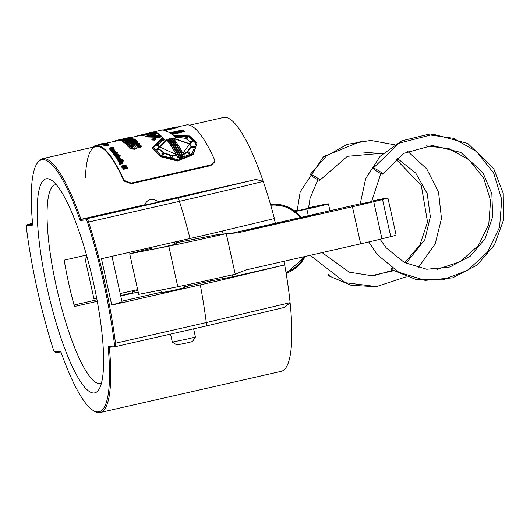 <?xml version="1.0" encoding="UTF-8"?>
<svg xmlns="http://www.w3.org/2000/svg" width="530" height="530" viewBox="0 0 530 530"><rect width="100%" height="100%" fill="white"/><g stroke="black" fill="none" stroke-linecap="round" stroke-linejoin="round"><path stroke-width="0.79" d="M132.772 292.646L120.688 295.674M164.929 200.459L153.68 203.341L142.013 205.607L144.776 204.785C147.578 198.863 152.13 197.829 158.43 201.678L164.929 200.459M184.473 287.611L172.999 290.506L161.378 292.732M54.55 351.695A4.75 1.007 77.2 0 1 53.212 349.038A156.767 33.138 77.2 0 1 26.5 228.556A4.75 1.007 77.2 0 1 26.586 225.813A4.75 1.007 77.2 0 1 26.805 225.654L32.708 225.078A129.214 27.315 77.2 0 1 36.643 164.121A129.214 27.315 77.2 0 1 80.156 220.46L86.059 219.884A4.75 1.007 77.2 0 1 87.609 222.6A156.767 33.138 77.2 0 1 114.321 343.089A4.75 1.007 77.2 0 1 114.016 345.991L108.113 346.567A129.214 27.315 77.2 0 1 92.657 410.141A129.214 27.315 77.2 0 1 60.665 351.185L54.762 351.761A4.75 1.007 77.2 0 1 54.55 351.695L55.617 352.404A5.697 1.206 -102.8 0 0 55.869 352.483L60.943 351.986M108.113 346.567L109.346 347.276L115.129 346.713A5.697 1.206 -102.8 0 0 115.162 346.706A5.697 1.206 -102.8 0 0 115.494 343.235A157.721 33.344 -102.8 0 0 88.616 222.01A5.697 1.206 -102.8 0 0 86.761 218.751L80.971 219.314A130.168 27.514 -102.8 0 0 42.42 158.695A130.168 27.514 -102.8 0 0 37.299 163.021L36.643 164.121M80.156 220.46L80.971 219.314L144.776 204.785M158.43 201.678L256.023 179.458L263.211 181.359A130.168 27.514 -102.8 0 0 223.514 117.468L189.634 125.179M210.37 279.767L210.417 281.032L184.334 286.975M161.266 292.229L121.907 301.186M101.462 383.144A101.899 21.545 77.2 0 1 100.501 383.481A101.899 21.545 77.2 0 1 56.876 288.903A101.899 21.545 77.2 0 1 55.259 184.765A101.899 21.545 77.2 0 1 55.835 184.672A101.899 21.545 77.2 0 1 56.266 184.645M200.731 236.095L201.407 237.778M86.503 255.069L64.183 260.151A101.899 21.545 -102.8 0 0 74.458 306.512L97.288 301.318M120.754 295.972L138.178 292.01M46.666 178.723A109.736 23.201 -102.8 0 0 50.217 301.153A109.736 23.201 -102.8 0 0 99.09 389.179A109.736 23.201 -102.8 0 0 93.028 280.675A109.736 23.201 -102.8 0 0 51.516 180.24A109.736 23.201 -102.8 0 0 46.666 178.723M283.941 261.29L284.325 265.013L232.657 276.779L210.417 281.032M232.657 276.779L232.233 274.891M223.15 233.922L222.514 231.047M111.962 256.315L122.059 301.881L111.744 305.068L101.468 258.706L211.205 233.684L274.043 218.651L275.52 223.302M284.325 265.013L221.48 280.045L111.744 305.068M92.657 410.141L93.724 410.849A130.168 27.514 -102.8 0 0 100.21 412.532A130.168 27.514 -102.8 0 0 109.346 347.276M32.608 224.024L27.5 224.521A5.697 1.206 -102.8 0 0 27.467 224.521A5.697 1.206 -102.8 0 0 27.249 224.713L26.586 225.813M100.21 412.532L281.304 371.305A130.168 27.514 -102.8 0 0 290.109 302.683L284.749 307.334L205.918 326.043A5.697 1.206 -102.8 0 0 205.945 326.036A5.697 1.206 -102.8 0 0 206.283 322.558L115.494 343.235L114.321 343.089M74.054 305.035L97.01 299.808M132.566 291.712L137.846 290.513M284.398 263.364A130.168 27.514 77.2 0 1 290.109 302.683L206.283 322.558A157.721 33.344 77.2 0 0 200.3 284.908M87.609 222.6L88.616 222.01L179.405 201.34C212.543 193.794 240.474 187.136 263.211 181.359A130.168 27.514 77.2 0 1 274.812 220.109M171.7 127.949L176.232 126.922A131.592 27.818 77.2 0 1 177.855 127.107L164.187 130.221L169.918 132.772L182.91 129.817A131.592 27.818 77.2 0 1 184.413 131.135L171.614 134.044L173.118 135.355L189.508 135.958L197.074 143.014L193.192 153.992L177.365 160.404L160.272 156.092L152.136 147.704L162.743 137.714L161.564 136.336L159.325 136.846L145.492 136.462L155.674 132.646A131.592 27.818 77.2 0 1 157.019 133.229L151.01 135.455L157.821 135.528L160.245 134.978L155.88 132.116L142.206 135.23A131.592 27.818 -102.8 0 0 140.682 135.037L137.886 135.687A131.592 27.818 -102.8 0 0 137.071 136.17M152.839 133.295L142.305 135.693A131.115 27.719 -102.8 0 0 140.788 135.501L140.682 135.037L152.428 132.189L141.894 134.799A131.592 27.818 77.2 0 1 143.02 134.931L155.661 132.049L150.043 132.944L152.428 132.189M155.986 144.716L156.218 144.193L158.728 144.239L162.081 141.079L160.199 140.556L160.961 140.152L162.843 140.662L164.432 139.927L163.041 138.078L153.263 147.572L160.968 155.502L177.186 159.484L192.231 153.455L195.948 143.12L188.872 136.429L173.489 135.7L175.244 137.462L177.358 137.356L177.921 136.29L179.014 136.276L178.451 137.356L184.944 138.27L186.666 137.257L187.494 137.542L185.778 138.562L189.833 141.437L192.277 140.881A131.592 27.818 77.2 0 1 192.648 141.45L190.204 142.007L190.82 143.603L190.8 146.326L193.364 146.624L193.172 147.347L190.601 147.035L187.534 151.474L189.581 152.733L188.865 153.342L186.812 152.064L183.314 154.071A131.592 27.818 77.2 0 1 184.301 155.959L177.934 157.41A131.592 27.818 -102.8 0 0 176.954 155.522L172.303 155.369L171.906 157.198L170.766 157.012L171.17 155.197L164.393 153.004L162.73 154.276L161.849 153.799L163.518 152.541L159.325 149.036L156.88 149.593A131.592 27.818 -102.8 0 0 156.509 149.023L158.954 148.466L158.364 146.995L158.496 144.776L155.986 144.716L156.098 145.22L158.351 145.28M182.32 154.449L178.093 155.416A131.592 27.818 77.2 0 1 178.577 156.337L182.804 155.376A131.592 27.818 -102.8 0 0 182.32 154.449L182.446 155.032L178.219 155.992M182.89 153.269L189.694 143.716L173.158 138.138A131.592 27.818 77.2 0 1 182.89 153.269M166.798 139.589L159.49 146.87L176.523 154.72A131.592 27.818 -102.8 0 0 166.798 139.589L166.904 140.086L159.556 147.121M169.52 138.807A131.592 27.818 77.2 0 1 179.498 154.329L180.193 154.17A131.592 27.818 -102.8 0 0 170.216 138.655L169.52 138.807M178.398 154.522A131.592 27.818 -102.8 0 0 168.474 139.079L167.805 139.271A131.592 27.818 77.2 0 1 177.669 154.621L178.398 154.522M171.309 138.436A131.592 27.818 77.2 0 1 181.233 153.879L181.896 153.66A131.592 27.818 -102.8 0 0 172.031 138.31L171.309 138.436M161.292 136.044L160.504 135.23L158.119 135.773L149.91 135.66L155.674 133.335A131.592 27.818 -102.8 0 0 154.866 132.984L146.591 136.263L159.02 136.561L161.292 136.044M154.495 131.871L153.793 132.03L154.495 131.871M170.256 133.004L171.269 133.772L183.042 131.089A131.592 27.818 -102.8 0 0 182.135 130.3L170.256 133.004M162.604 130.082L163.889 130.175L176.53 127.299A131.592 27.818 -102.8 0 0 175.41 127.167L162.604 130.082M154.999 138.999L152.984 139.595A131.592 27.818 -102.8 0 0 152.879 139.483L153.713 139.059A131.592 27.818 -102.8 0 0 153.594 138.939L152.574 139.171A131.592 27.818 -102.8 0 0 152.481 139.085L154.72 138.575A131.592 27.818 77.2 0 1 155.018 138.873L155.065 139.297M154.535 139.085L154.694 138.926A131.592 27.818 -102.8 0 0 154.502 138.734L153.905 138.867A131.592 27.818 77.2 0 1 154.097 139.065L154.535 139.085M155.754 138.608L155.952 139.244L154.482 140.139L151.944 139.986L151.838 139.496L153.23 138.489L155.754 138.608L154.376 139.648L151.878 139.675M154.283 139.556L155.449 138.674L153.316 138.575L152.143 139.43L154.283 139.556M152.574 139.171L152.68 139.648A131.115 27.719 -102.8 0 0 152.587 139.569L152.481 139.085M155.018 138.873L155.105 139.277M175.49 127.538L175.41 127.167M182.698 131.168A131.115 27.719 -102.8 0 0 182.24 130.778L182.135 130.3M182.24 130.778L170.773 133.388M154.786 132.248L154.7 131.877M150.129 133.308L150.043 132.944M155.045 133.48A131.115 27.719 -102.8 0 0 154.972 133.454L154.866 132.984M154.972 133.454L146.717 136.488M172.031 138.31L172.137 138.807L171.415 138.933M181.744 153.713A131.115 27.719 -102.8 0 0 172.137 138.807M180.034 154.21A131.115 27.719 -102.8 0 0 170.329 139.151L170.216 138.655M170.329 139.151L169.633 139.31M176.351 154.727A131.115 27.719 -102.8 0 0 166.904 140.086M182.645 155.409A131.115 27.719 -102.8 0 0 182.446 155.032M193.172 147.347L193.298 147.903L190.727 147.592L187.66 152.044M193.364 146.624L193.298 147.903M190.601 147.035L190.727 147.592M188.865 153.342L188.991 153.919L189.707 153.309L189.581 152.733M186.812 152.064L186.944 152.633L183.446 154.647M188.991 153.919L186.944 152.633M177.934 157.41L178.067 158L184.427 156.549L184.301 155.959M176.954 155.522L177.08 156.098L172.429 155.939L172.303 155.369M178.067 158A131.115 27.719 -102.8 0 0 177.08 156.098M172.429 155.939L172.031 157.781L171.906 157.198M170.766 157.012L170.898 157.589L172.031 157.781M171.296 155.767L164.519 153.554L164.393 153.004M164.519 153.554L162.856 154.833L162.73 154.276M161.849 153.799L162.856 154.833M163.637 153.09L159.325 149.036M159.437 149.566L156.993 150.123L156.88 149.593M156.509 149.023L156.622 149.553A131.115 27.719 -102.8 0 1 156.993 150.123M158.814 148.499L158.364 146.995M165.254 130.466L177.961 127.578L177.855 127.107M178.232 154.548A131.115 27.719 -102.8 0 0 168.58 139.576L167.911 139.768M161.007 136.111L160.61 135.707L158.218 136.25L150.01 136.13L149.904 135.66M189.747 143.988L173.535 138.602M92.591 147.274A131.115 27.719 77.2 0 1 95.632 145.611A131.115 27.719 77.2 0 1 124.047 180.412L124.04 181.061L131.201 183.731L210.88 165.592L214.855 161.703L214.862 161.06L210.894 164.943L210.88 165.592M131.201 183.731L131.208 183.089L124.047 180.412M131.208 183.089L210.894 164.943M177.331 127.008L186.176 124.994A131.115 27.719 -102.8 0 1 214.597 159.802L214.862 161.06M127.491 168.03L127.511 168.407L122.986 169.434A131.115 27.719 -102.8 0 0 122.774 169.037L125.643 166.466L122.032 167.294L121.847 166.95L126.378 165.916L126.591 166.321L123.649 168.513L127.306 167.679L127.491 168.03L122.967 169.063L122.755 168.659M124.914 167.023L122.059 167.672A131.115 27.719 -102.8 0 0 121.874 167.334L121.847 166.95M126.591 166.321L124.404 168.341M126.067 165.34L126.094 165.724L121.562 166.758A131.115 27.719 -102.8 0 0 121.383 166.42L121.357 166.036L125.882 165.009L126.067 165.34L121.536 166.374L121.357 166.036M121.098 164.26L121.132 164.651L119.932 164.843L119.31 164.267L120.9 163.909L121.098 164.26L120.403 164.419L119.31 164.267M120.257 155.701L115.732 156.734L115.957 156.449L115.149 156.125L116.474 155.098L118.621 155.297L118.448 155.846L120.098 155.469L120.303 156.118L118.872 156.443M117.812 156.688L116.938 156.887M116.189 157.059L115.778 157.152A131.115 27.719 -102.8 0 0 115.639 156.953L115.593 156.535M116.004 156.867L115.156 156.191M118.667 155.721L118.495 156.264M117.633 155.157L114.52 155.363A131.115 27.719 -102.8 0 0 114.367 155.144L114.314 154.72L117.574 153.978L117.209 154.316L118.117 154.608L114.314 154.72M112.42 151.878L111.87 151.951A131.115 27.719 -102.8 0 0 111.697 151.752L111.638 151.315L114.632 150.255L112.439 151.249L115.169 150.884L112.983 151.905L115.891 151.779L112.353 152.17L114.473 151.163L111.81 151.514L110.644 150.547M111.393 150.58L111.061 150.845L111.393 150.58L110.611 150.334L111.26 149.785L113.341 150.129L113.705 149.718L112.777 149.5L114.195 149.639L113.91 150.209L111.459 151.017M113.771 150.162L112.976 150.089A131.115 27.719 -102.8 0 0 112.844 149.944L112.777 149.5M114.261 150.083L113.976 150.653L114.261 150.083M112.678 150.944L111.638 151.262M113.215 149.672L110.121 149.997A131.115 27.719 -102.8 0 0 109.975 149.844L109.909 149.4L113.168 148.658L112.791 148.93L113.692 149.109L109.909 149.4M109.988 149.38L109.061 148.857M112.883 148.903L113.917 148.195L113.771 147.625L112.817 148.46L113.248 147.731L110.975 147.797L109.551 148.579L111.366 148.824L108.955 148.559L109.028 149.003M112.738 148.758A131.115 27.719 -102.8 0 0 112.711 148.731L112.645 148.287M113.321 148.181L111.048 148.241L109.624 149.029M108.259 144.604L108.266 145.266L105.278 145.989A131.115 27.719 -102.8 0 0 105.145 145.916L105.059 145.452L107.762 144.703L104.529 145.167L108.259 144.604L105.059 145.452M105.086 145.618L104.748 145.697A131.115 27.719 -102.8 0 0 104.615 145.631L104.529 145.167M102.959 144.882L102.217 144.75M102.866 144.306L105.702 143.57L102.515 144.451L102.966 144.769M102.144 144.591L101.793 144.67A131.115 27.719 -102.8 0 0 101.667 144.65L101.574 144.186L105.278 143.484L101.574 144.186M100.952 144.518L100.276 144.63L100.442 144.074L98.613 144.478L103.33 143.411L102.933 143.504L103.695 143.378L103.794 143.842M100.137 144.167L100.236 144.63L98.832 144.928A131.115 27.719 -102.8 0 0 98.719 144.942L98.613 144.478M126.107 140.351L125.703 140.317A131.115 27.719 -102.8 0 0 125.14 140.099L121.098 141.02A131.115 27.719 -102.8 0 0 120.701 140.887L120.608 140.423L131.93 137.846L133.01 138.708M120.966 140.549L119.19 140.702L119.025 140.205L130.069 137.508L121.132 139.774L131.546 137.74L119.091 140.238L119.19 140.702M119.058 140.37L104.953 143.464M124.146 142.438L123.914 142.49A131.115 27.719 -102.8 0 0 122.516 141.649L122.43 141.185L134.163 138.84L124.788 140.973L125.782 141.596L123.834 142.033L122.43 141.185M134.163 138.84L134.249 139.297L125.365 141.318M124.941 142.921L124.623 142.994A131.115 27.719 -102.8 0 0 124.192 142.683L124.106 142.226L135.428 139.648L135.859 139.966L124.543 142.543L124.106 142.226M138.005 141.788L126.69 144.365L126.246 143.955L133.295 141.384L125.365 143.193L124.928 142.835L136.243 140.258L136.68 140.609L129.797 143.14L137.555 141.371L138.078 142.239L135.07 142.928M130.201 144.034L126.763 144.816A131.115 27.719 -102.8 0 0 126.319 144.405L126.246 143.955M129.77 142.663L125.444 143.643A131.115 27.719 -102.8 0 0 125.007 143.292L124.928 142.835M136.68 140.609L136.753 141.066L133.143 142.378M135.157 145.472L129.022 146.87L128.737 146.552L130.069 146.167L127.664 145.776L128.518 144.697L132.493 143.418L139.582 143.146L139.224 144.133L136.793 145.101L136.362 144.617L137.674 143.59L133.129 143.809L129.611 145.439L132.838 145.472L132.314 144.902L134.242 144.465L135.216 145.916L132.745 146.479M132.083 146.624L129.082 147.314A131.115 27.719 -102.8 0 0 128.803 146.989L128.737 146.552M128.744 146.585L127.73 146.22L127.564 145.584L127.73 146.22M139.648 143.59L139.291 144.577L136.853 145.538A131.115 27.719 -102.8 0 0 136.429 145.061L136.362 144.617M137.74 144.034L133.196 144.259L129.678 145.882M132.553 145.525A131.115 27.719 -102.8 0 0 132.381 145.346L132.314 144.902M139.973 146.518L138.105 146.359L137.157 146.969L136.7 148.519L134.666 149.255L129.996 148.851L129.79 148.108L129.936 148.42L132.725 146.452L133.176 146.989L131.857 148.042L133.805 148.307L135.044 147.545L135.011 146.724L137.356 145.452L141.947 146.041L139.072 147.691L138.621 147.121L139.913 146.088L138.045 145.922L137.098 146.538L136.641 148.089L134.613 148.824L129.936 148.42L129.996 148.851M133.176 146.989L131.91 148.473M141.947 146.041L142 146.472L139.125 148.122A131.115 27.719 -102.8 0 0 138.681 147.552L138.621 147.121M101.826 144.531L101.025 144.63L101.151 144.047L104.417 143.372L104.562 143.855M103.39 145.015L102.966 144.505L107.193 143.597L102.966 144.505M103.82 145.074L103.535 145.141A131.115 27.719 -102.8 0 0 103.403 145.094L103.31 144.63L106.702 143.935L103.31 144.63M107.968 143.65L107.193 143.749L107.968 143.65L108.06 144.107L107.411 144.259A131.115 27.719 -102.8 0 0 107.398 144.253M104.748 145.405L103.926 145.392L104.039 144.703L107.325 144.14L107.471 144.65M114.507 152.368L112.413 152.607A131.115 27.719 -102.8 0 0 112.241 152.395L112.181 151.958M114.798 150.454L114.685 150.951M115.355 151.11L115.142 151.64M114.063 153.143L113.029 153.382A131.115 27.719 -102.8 0 0 112.877 153.183L112.824 152.753L115.474 151.958L117.66 152.117L112.824 152.753M117.66 152.117L117.713 152.547L116.414 152.607M117.07 153.514L116.746 154.17M114.659 154.641L113.586 154.309L113.678 153.342L114.884 152.905L117.017 153.084L117.15 153.687M119.204 157.331L118.495 157.132L117.647 158.417L116.216 158.046L116.149 157.092L116.865 156.774L116.607 157.529L117.382 157.781L117.806 156.688L119.667 156.847L119.787 157.456L119.051 158.019A131.115 27.719 -102.8 0 0 118.899 157.781L119.157 156.913L118.448 156.721L117.6 158L116.169 157.629L116.149 157.092M117.017 157.006L116.64 157.655M117.746 157.894L117.806 156.688M119.27 157.96L118.853 157.37L119.184 157.191M120.297 159.464L117.368 159.576A131.115 27.719 -102.8 0 0 117.196 159.305L117.15 158.894L120.065 157.609L117.865 158.887L120.966 159.033L117.15 158.894M120.244 157.887L120.284 158.298L119.011 158.834M121.284 159.537L121.317 159.941L118.057 160.683A131.115 27.719 -102.8 0 0 117.898 160.424L117.859 160.02L121.284 159.537L117.859 160.02M122.549 159.252L121.94 159.802A131.115 27.719 -102.8 0 0 121.781 159.543L121.741 159.132L122.549 159.252L121.741 159.132M122.98 159.947L123.013 160.351L118.488 161.385A131.115 27.719 -102.8 0 0 118.322 161.12L118.289 160.716L122.98 159.947L118.289 160.716M123.404 160.656L118.713 161.418L123.238 160.385L123.437 161.054L120.926 161.63M120.462 161.736L118.912 162.087A131.115 27.719 -102.8 0 0 118.746 161.816L118.713 161.418M122.9 162.061L122.821 162.703L121.615 163.247L120.681 162.008L119.846 162.743L120.972 163.346L119.422 162.876L120.707 161.67L122.9 162.061L122.854 163.094L122.933 162.458L122.854 163.094L121.449 163.677A131.115 27.719 -102.8 0 0 120.714 162.405L119.879 163.141M120.972 163.346L120.999 163.737L119.455 163.273L119.382 162.803M184.413 131.135L184.519 131.612L172.091 134.448M197.081 143.014L193.324 154.581L177.504 161.007L160.424 156.668L152.136 147.704M162.518 137.793L161.67 136.82L159.431 137.33L145.598 136.932L145.485 136.462M157.019 133.229L157.125 133.699L151.189 135.673M159.914 135.051L155.681 132.646M161.564 141.397L160.312 141.053L160.199 140.556M164.24 140.006L163.147 138.569L153.322 147.824M196.001 143.398L188.932 136.912L173.953 136.144M179.014 136.276L178.809 137.363M187.494 137.542L187.607 138.045L186.348 138.8M192.648 141.45L192.768 141.98L190.456 142.504M190.82 143.603L191.012 146.353M155.416 139.065L155.038 138.953M154.011 139.224L154.097 139.595M153.832 139.158L153.932 139.622M154.502 138.734L154.575 139.065M150.103 133.215L144.889 134.501M155.979 132.579L155.88 132.116M163.147 138.569L163.041 138.078M161.67 136.82L161.564 136.336M160.61 135.707L160.504 135.23M168.58 139.576L168.474 139.079M142.305 135.693L142.206 135.23M124.04 181.061A130.168 27.514 -102.8 0 0 95.844 146.532A130.168 27.514 -102.8 0 0 85.423 177.894M122.986 169.434L122.967 169.063M122.059 167.672L122.032 167.294M121.562 166.758L121.536 166.374M119.932 164.843L119.906 164.452M115.646 156.032L116.646 155.35L118.091 155.422L117.13 156.145L115.606 155.933M118.137 155.846L116.699 155.774L115.692 156.449M118.621 155.297L118.448 155.846M115.778 157.152L115.732 156.734M118.17 155.032L118.117 154.608M114.52 155.363L114.473 154.939M117.17 154.899L117.123 154.475M112.135 150.401L111.068 150.248L112.102 149.97L112.638 150.281L112.135 150.401M112.161 150.394L112.102 149.97M112.168 150.414L111.128 150.692M111.068 150.248L111.419 149.944L111.486 150.387M114.195 149.639L113.95 150.493M111.684 151.295L111.625 150.878M111.293 151.401L111.234 150.964M112.976 150.089L112.91 149.645M110.121 149.997L110.055 149.553M112.771 149.5L112.704 149.056M109.107 149.142L109.041 148.698L110.843 147.631L113.771 147.625M107.424 144.915L107.775 144.769M105.278 145.989L105.192 145.531M104.748 145.697L104.662 145.24M103.615 144.14L102.588 144.253L103.615 144.14M102.588 144.253L102.999 144.239M105.702 143.57L105.391 143.935M102.23 144.816L102.138 144.352L102.184 144.789M102.76 144.928L102.668 144.465M101.793 144.67L101.694 144.206M102.038 143.776L100.674 144.054L102.038 143.776M103.655 143.378L100.442 144.074M98.832 144.928L98.732 144.465M103.218 143.418L99.534 144.233L103.218 143.418M98.116 144.955L96.944 145.339M130.857 138.661L127.465 139.377A131.592 27.818 -102.8 0 0 126.995 139.191L130.38 138.423A131.592 27.818 77.2 0 1 130.844 138.602L130.87 138.628M130.459 138.82L130.38 138.423M132.851 138.184L129.817 139.271L120.608 140.423M121.098 141.02L121.006 140.556M125.14 140.099L125.047 139.635M117.196 140.258L115.533 140.742L115.58 141.245M119.296 139.754L127.081 137.979L119.243 139.761M129.128 137.515L117.19 140.225L129.128 137.515L129.313 137.979M123.914 142.49L123.834 142.033M135.925 140.331L135.859 139.966M124.623 142.994L124.543 142.543M126.763 144.816L126.69 144.365M125.444 143.643L125.365 143.193M139.582 143.146L139.794 143.868M129.082 147.314L129.022 146.87M136.853 145.538L136.793 145.101M136.7 148.519L136.641 148.089M139.125 148.122L139.072 147.691M98.62 144.511L98.116 144.71M102.462 143.57L98.931 144.405M102.416 143.584L99.706 144.193M102.933 143.776L101.416 144.047L102.933 143.776M104.417 143.372L101.151 144.047M103.158 145.068L103.072 144.604M103.535 145.141L103.443 144.677M107.411 144.259L107.325 143.796M107.265 144.12L107.193 143.749M104.357 144.816L106.802 144.259L104.324 144.789M107.325 144.14L104.662 144.948L104.039 144.703M111.87 151.951L111.81 151.514M112.413 152.607L112.353 152.17M116.441 152.792L116.388 152.401M117.024 152.494L116.964 152.064M117.263 152.647L117.209 152.216M113.029 153.382L112.976 152.951M115.812 152.746L115.759 152.315M114.043 153.76L115.036 153.11L116.494 153.203L115.593 153.846L114.003 153.673M116.547 153.634L115.096 153.541L114.096 154.19M117.017 153.084L115.752 154.058L114.4 154.217L113.533 153.879L113.678 153.342M114.453 154.641L114.4 154.217M118.495 157.132L118.448 156.721L118.177 157.019M119.667 156.847L119.011 157.609M117.382 157.781L117.64 157.066M117.368 159.576L117.322 159.166M118.057 160.683L118.024 160.279M121.94 159.802L121.9 159.397M118.488 161.385L118.448 160.981M118.912 162.087L118.872 161.69M122.503 162.432L121.708 162.882A131.592 27.818 -102.8 0 0 121.145 161.915L122.529 162.306M122.516 162.564L121.184 162.319M120.714 162.405L120.681 162.008M121.449 163.677L121.423 163.286M308.546 207.74L316.801 205.984A17.006 0.451 167.5 0 1 328.421 203.845A17.006 0.451 167.5 0 1 306.837 209.065L295.415 211.496M294.461 210.774A47.508 1.252 167.5 0 1 297.171 210.185M295.197 211.324L313.256 207.137L308.526 207.932M297.158 210.45L294.806 211.033M87.298 257.924L84.959 258.203L93.949 298.774L96.745 298.41M120.211 293.54L137.648 289.625M84.959 258.203L87.165 257.421M316.238 177.192A5.605 0.735 31.7 0 1 319.822 180.26A5.605 0.735 31.7 0 1 314.668 177.934A5.605 0.735 31.7 0 1 310.282 174.37A5.605 0.735 31.7 0 1 316.238 177.192M328.812 274.089A5.605 0.941 -57 0 0 328.52 275.719A5.605 0.941 -57 0 0 329.872 274.818M299.814 218.194L294.415 219.42L299.814 218.194L297.356 219.109M294.415 219.42L296.581 219.215M291.95 219.798L304.346 216.975L298.748 218.724L291.467 220.029M293.779 219.519L291.977 219.917M300.377 218.015L299.834 218.261M294.428 219.493L293.805 219.632M301.954 217.519L300.397 218.135M302.902 217.426L301.974 217.638M316.125 214.716L308.639 216.353L316.132 214.763M316.039 214.531L307.605 216.386L316.052 214.584M306.631 216.816L318.099 213.842L318.325 214.266L306.519 216.816M308.798 216.333L306.651 216.936M307.625 216.465L305.843 216.816M318.099 213.842L315.986 214.445M277.104 223.176L285.962 221.573L285.59 221.248L287.717 220.765L287.936 221.182L276.958 223.282L277.289 223.607L275.169 224.091L274.918 223.673L277.124 223.256M276.971 223.329L274.984 223.786M287.717 220.765L285.657 221.355M277.256 223.614L276.958 223.282M265.795 225.84L265.828 226.217L263.648 226.714L263.476 226.403L272.387 224.389L263.523 226.495M253.446 228.993L258.13 227.695L252.128 228.907L247.543 230.186L253.459 229.04M258.249 227.907L260.422 227.31M247.543 230.066L245.357 230.795M260.329 227.317L245.317 230.557L260.627 227.204M371.51 201.181A17.006 0.451 167.5 0 1 387.914 198.001A17.006 0.451 167.5 0 1 382.534 199.538L373.716 201.711A47.508 1.252 167.5 0 1 352.43 206.733L237.91 232.809L219.175 234.306L174.602 243.084M231.981 233.22L360.082 203.831A17.006 0.451 167.5 0 1 360.102 203.831M360.089 204.083L371.477 201.612M226.383 233.604L226.25 233.637A89.312 2.352 167.5 0 1 168.792 246.178L129.711 253.804L138.701 294.375L177.788 286.743A89.312 2.352 -12.5 0 0 235.24 274.209L246.132 269.902L360.652 243.827A47.508 1.252 -12.5 0 0 381.944 238.805L390.756 236.625A17.006 0.451 -12.5 0 0 396.135 235.095L387.914 198.001M151.706 249.093A13.681 0.358 -12.5 0 0 149.95 249.683A13.681 0.358 -12.5 0 0 163.373 247.06A13.681 0.358 -12.5 0 0 176.636 243.767A13.681 0.358 -12.5 0 0 176.331 243.74A13.681 0.358 -12.5 0 0 174.801 243.972M129.711 253.804L151.52 248.252M177.788 286.743L168.792 246.178M392.803 268.637A5.605 0.941 123 0 1 391.445 269.551A5.605 0.941 123 0 1 391.736 267.908M376.784 171.25A5.605 0.735 -148.3 0 0 382.746 174.078A5.605 0.735 -148.3 0 0 378.347 170.508A5.605 0.735 -148.3 0 0 373.2 168.189A5.605 0.735 -148.3 0 0 376.784 171.25M178.352 241.203A77.194 16.317 -102.8 0 0 178.531 242.25M188.554 284.477A77.194 16.317 -102.8 0 0 188.991 285.915M201.188 237.228A77.194 16.317 -102.8 0 0 201.287 237.798M157.41 202.4L145.26 204.878L157.41 202.4M193.616 328.845L195.418 336.981L189.124 338.65L172.329 342.102L170.547 334.099M195.418 336.981L192.529 341.505L188.256 342.645L176.854 344.984L172.329 342.102M115.189 346.7L205.918 326.043M115.129 346.713L114.016 345.991M55.869 352.483L54.762 351.761M27.467 224.521L32.549 223.369L27.5 224.521L26.805 225.654M270.744 205.282A34.682 33.88 -95.6 0 1 300.53 217.611M304.2 256.679A34.682 33.88 -95.6 0 1 285.988 272.44M305.2 256.454L286.14 273.341A35.629 34.814 84.4 0 0 305.181 256.454M301.365 217.419A35.629 34.814 84.4 0 0 270.896 204.308A35.629 34.814 84.4 0 0 270.479 204.355L287.737 206.945L301.378 217.419M190.025 238.546A157.721 33.344 77.2 0 0 179.405 201.34A5.697 1.206 -102.8 0 0 177.55 198.081L86.761 218.751L86.059 219.884M256.023 179.458L177.55 198.081M154.064 133.659L153.958 133.196M120.436 164.81L120.403 164.419M116.699 155.774L116.646 155.35M116.348 154.945L116.295 154.522M111.949 149.586L111.883 149.142M111.048 148.241L110.975 147.797M107.729 145.432L107.643 144.975M125.703 140.317L125.61 139.854M117.117 140.715L117.017 140.304M117.375 140.682L117.269 140.218M133.196 144.259L133.129 143.809M139.291 144.577L139.224 144.133M134.666 149.255L134.613 148.824M137.151 147.691L137.098 147.261M137.157 146.969L137.098 146.538M138.105 146.359L138.045 145.922M98.189 145.028L98.11 144.67M116.593 152.567L116.54 152.136M117.236 152.58L117.183 152.15M116.057 153.442L116.004 153.018M115.096 153.541L115.036 153.11M117.647 158.417L117.6 158M118.276 157.867L118.23 157.456M121.642 163.637L121.615 163.247M120.588 162.432L120.555 162.034M159.431 137.33L159.325 136.846M158.119 135.773L158.218 136.25M155.144 134.15L155.038 133.679M308.341 215.836L306.837 209.065M352.43 206.733L360.652 243.827M226.25 233.637L235.24 274.209M373.716 201.711L381.944 238.805M382.534 199.538L390.756 236.625M95.844 146.532L42.42 158.695M115.162 346.706L205.951 326.036L284.749 307.334M162.717 129.843L153.395 131.97M95.632 145.611L98.706 144.909M130.473 137.674L140.748 135.335M118.68 155.449L118.727 155.866M114.294 149.831L114.354 150.268M111.048 150.811L111.114 151.255M108.319 144.67L108.405 145.127M105.781 143.617L105.874 144.081M102.509 144.438L102.601 144.902M117.19 140.225L117.289 140.689M98.063 144.703L98.169 145.167M98.885 144.392L98.991 144.856M100.879 144.153L100.978 144.617M102.893 144.557L102.986 145.021M103.781 144.882L103.867 145.339M113.453 153.707L113.506 154.137M116.057 157.35L116.103 157.768M122.98 162.306L123.013 162.703M329.991 210.907L328.421 203.845M319.835 180.227L347.382 156.317L383.336 153.143M396.93 158.086L415.838 173.204L427.18 193.543L430.34 216.777L424.868 239.58L406.046 263.357M393.432 270.777L371.477 275.693L349.23 272.148L322.094 252.605M308.493 208.423L310.077 198.286L317.914 179.723M363.288 152.064L382.653 153.786M395.811 158.993L421.284 185.328L427.525 221.99L420.058 244.628L404.787 262.721M392.631 270.293L374.332 275.534M310.275 174.363L326.208 156.138L347.176 144.372L370.795 140.443L394.419 144.769M407.702 151.335L426.796 168.977L438.562 192.357L441.477 218.493L435.17 244.012L418.17 267.789M406.179 276.806L376.519 286.598L345.507 282.722L310.169 255.321M297.144 210.94L300.199 191.873L323.505 156.628L362.162 140.907M375.485 286.69L351.065 285.292L328.514 275.719M437.217 269.366L460.186 261.701L478.431 245.489L488.759 224.283L490.594 200.665L483.665 178.087L469.03 159.835L449.003 148.625L426.431 145.869M380.845 173.555L371.437 202.043M380.089 239.255L386.132 247.775L404.417 262.529L426.723 269.26L449.824 266.994L470.408 256.07L485.169 238.579L492.668 216.79L491.853 193.708L482.89 172.535L460.835 152.421L432.261 145.485L403.986 153.309L382.753 174.085M391.478 269.565L416.235 279.601L442.848 279.853L467.699 270.267L487.434 252.174L499.571 227.251L501.751 199.538L493.649 173.005L476.477 151.447L453.435 138.29L427.339 134.574L401.753 140.854L380.195 156.237L365.707 178.477L360.069 204.613M368.754 241.958L377.194 254.572L398.719 272.201L425.139 280.37L452.607 277.866L477.119 265.066L494.391 245.026L503.5 220.036L503.235 193.397L493.682 168.606L467.838 143.484L433.427 134.262L399.024 143.226L373.226 168.169M132.374 290.837L132.785 292.699M151.322 247.358L151.785 249.451M160.822 290.228L161.392 292.785M174.39 242.104L174.88 244.33M183.996 285.445L184.486 287.664"/></g></svg>
